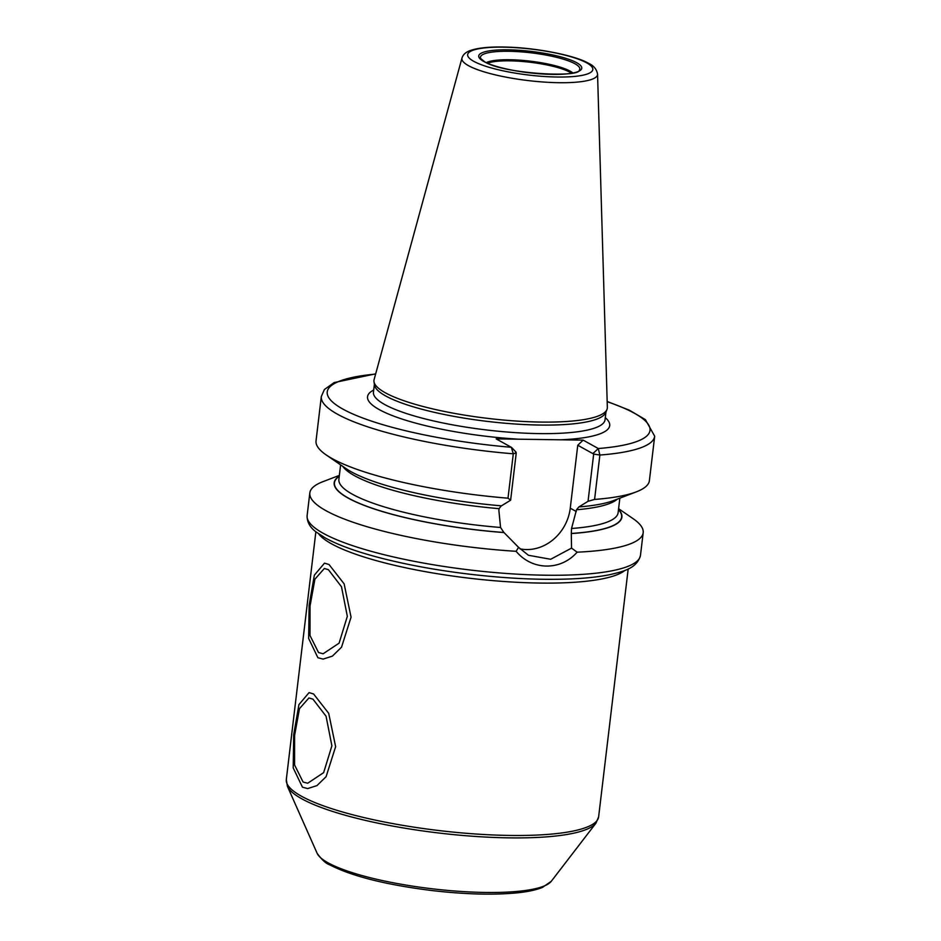 <?xml version="1.0" encoding="UTF-8"?>
<svg xmlns="http://www.w3.org/2000/svg" width="941" height="941" viewBox="0 0 941 941"><rect width="100%" height="100%" fill="white"/><g stroke="black" fill="none" stroke-linecap="round" stroke-linejoin="round"><path stroke-width="1.41" d="M373.989 381.717L374.483 385.01A116.613 24.137 -173.2 0 0 385.657 395.938A116.613 24.137 6.8 0 0 511.139 423.721A116.613 24.137 6.8 0 0 605.71 412.581L606.957 409.5A117.496 24.313 6.8 0 1 511.681 420.721A117.496 24.313 6.8 0 1 385.245 392.738A117.496 24.313 -173.2 0 1 373.989 381.717A117.496 24.313 -173.2 0 1 374.118 379.588L461.984 58.013A68.305 14.139 -173.2 0 0 468.453 65.647A68.305 14.139 6.8 0 0 544.851 82.126A68.305 14.139 6.8 0 0 597.559 74.174C596.688 69.258 593.747 65.67 588.748 63.423C575.739 55.519 535.464 47.485 504.411 47.05C489.92 46.721 478.804 47.791 471.076 50.249C466.101 51.849 463.078 54.437 461.984 58.013M606.957 409.5A117.496 24.313 6.8 0 0 607.345 407.406L597.559 74.174M507.999 498.189A167.863 34.735 -173.2 0 1 326.115 454.879L346.029 468.583A144.867 29.983 -173.2 0 0 501.447 505.835L510.622 500.2L507.999 498.189L513.292 453.797L511.292 447.281L496.178 438.882L518.679 439.2L583.161 440.129L598.288 448.528L599.876 455.032L594.583 499.436L588.043 501.306L578.868 506.94A144.867 29.983 -173.2 0 0 613.72 500.506L636.292 491.872A167.863 34.735 -173.2 0 1 594.583 499.436M510.622 500.2L516.244 452.962L515.468 452.527M501.33 505.764L499.083 508.658L498.871 510.422L500.565 527.478L503.894 532.5A144.608 29.924 -173.2 0 1 339.254 476.322M618.602 508.693L633.105 518.667A167.863 34.735 -173.2 0 1 643.185 532.688A167.863 34.735 -173.2 0 1 577.115 552.179L571.54 548.109L571.305 533.465L571.54 528.489L576.504 509.763L578.868 506.94M326.115 454.879A167.863 34.735 -173.2 0 1 316.035 440.858L321.328 396.467A167.863 34.735 6.8 0 0 513.292 453.797L516.244 452.962M519.973 548.838A43.157 37.675 -61 0 0 570.258 508.187L577.762 445.234L593.677 454.068L599.876 455.032A167.863 34.735 6.8 0 0 654.689 436.212L649.396 480.616A167.863 34.735 -173.2 0 1 636.292 491.872M577.115 552.179C560.671 571.034 532.112 570.622 516.127 551.308A167.863 34.735 -173.2 0 1 325.927 510.657A167.863 34.735 -173.2 0 1 309.824 492.931A167.863 34.735 -173.2 0 1 322.916 481.674L339.36 475.393M592.889 453.633L593.677 454.068L588.043 501.306M571.54 548.109L550.673 559.272L528.442 555.272L518.573 547.356L516.127 551.308M339.278 476.099A144.867 29.983 6.8 0 0 504.011 532.571L518.573 547.356M571.422 533.535A144.867 29.983 6.8 0 0 618.519 509.399M511.928 447.822L511.292 447.281A162.534 33.641 6.8 0 1 343.841 409.629A162.534 33.641 6.8 0 1 375.624 374.083M607.18 401.701A162.534 33.641 6.8 0 1 598.288 448.528L593.371 453.174M577.762 445.234L583.161 440.129M328.409 569.693L341.489 586.761L347.323 616.331L339.101 643.15L323.128 653.772L318.529 652.548L310.012 635.528L310.036 606.028L314.906 579.185L324.351 568.482L328.409 569.693M312.965 699.163L326.056 716.23L331.891 745.813L323.657 772.62L307.695 783.241L303.084 782.03L294.58 764.998L294.592 735.509L299.473 708.655L308.919 697.951L312.965 699.163M313.588 693.987L328.703 713.337L335.631 746.66L326.092 776.69L316.964 785.606L307.695 788.57L302.473 787.205L293.204 767.927L293.698 734.709L298.932 704.609L309.06 692.623L313.588 693.987M329.021 564.506L344.135 583.867L351.064 617.178L341.524 647.208L332.396 656.124L323.128 659.1L317.905 657.735L308.648 638.457L309.142 605.228L314.365 575.139L324.504 563.153L329.021 564.506M473.711 61.294A63.023 13.045 6.8 0 0 557.131 77.021A63.023 13.045 6.8 0 0 586.784 62.906A63.023 13.045 -173.2 0 0 503.364 47.168A63.023 13.045 -173.2 0 0 473.711 61.294M483.709 61.436A51.873 10.739 -173.2 0 1 508.116 49.814A51.873 10.739 -173.2 0 1 576.786 62.765A51.873 10.739 -173.2 0 1 552.379 74.386A51.873 10.739 -173.2 0 1 483.709 61.436M605.98 411.923L605.039 419.792A116.613 24.137 6.8 0 1 513.339 432.495A116.613 24.137 6.8 0 1 384.634 404.489A116.613 24.137 -173.2 0 1 373.448 392.174L374.377 384.304M373.706 390.021A121.954 25.242 -173.2 0 0 379.235 409.594A121.954 25.242 6.8 0 0 518.679 439.2M560.66 439.8A121.954 25.242 6.8 0 0 605.298 417.639M323.222 533.3A167.863 34.735 6.8 0 0 508.493 573.622A167.863 34.735 6.8 0 0 640.48 555.331C636.951 568.835 622.189 571.658 610.38 574.539C599.876 576.727 587.137 578.174 572.14 578.868C541.663 580.185 507.47 578.621 469.535 574.186C436.012 570.164 405.524 564.541 378.082 557.331C355.486 551.332 337.925 544.898 325.421 538.029L316.482 532.23C310.083 527.678 306.954 522.126 307.119 515.586A167.863 34.735 -173.2 0 0 323.222 533.3M570.258 508.187L576.292 511.539M342.736 466.324A140.609 29.1 6.8 0 0 499.083 508.658M576.504 509.763A140.609 29.1 6.8 0 0 617.449 499.071M340.618 464.866L338.889 479.381A140.609 29.1 6.8 0 0 500.565 527.478M571.54 528.489A140.609 29.1 6.8 0 0 618.119 512.68L619.848 498.154M618.484 509.622A144.608 29.924 -173.2 0 1 571.305 533.465M625.024 570.34A157.265 32.547 -173.2 0 1 490.049 580.374A157.265 32.547 -173.2 0 1 331.491 543.792A157.265 32.547 -173.2 0 1 318.611 533.806M317.152 853.346A118.789 24.584 6.8 0 0 328.033 862.791A118.789 24.584 6.8 0 0 452.033 890.786A118.789 24.584 6.8 0 0 551.308 881.258L542.498 887.398C536.064 890.033 527.278 891.88 516.127 892.95C492.543 895.114 464.419 894.303 431.743 890.527C385.892 884.775 351.946 876.247 329.891 864.92C326.092 863.685 321.846 859.815 317.152 853.346L287.405 786.323L286.311 779.571A157.265 32.547 6.8 0 0 301.402 796.18A157.265 32.547 6.8 0 0 474.97 833.949A157.265 32.547 6.8 0 0 598.629 816.823L628.188 568.976M287.405 786.323A156.547 32.394 6.8 0 0 301.732 798.78A156.547 32.394 6.8 0 0 465.148 835.667A156.547 32.394 6.8 0 0 595.982 823.116L598.629 816.823M480.663 58.507A50.026 10.351 -173.2 0 1 516.832 51.579A50.026 10.351 -173.2 0 1 574.998 63.776A50.026 10.351 6.8 0 1 579.28 70.269C579.374 77.985 501.765 73.645 484.497 61.636L480.663 58.507M572.798 72.892A45.627 9.445 6.8 0 0 570.164 71.14A45.627 9.445 -173.2 0 0 526.631 60.765A45.627 9.445 -173.2 0 0 486.356 62.588M487.638 63.176A45.333 9.386 -173.2 0 1 528.124 62.024A45.333 9.386 -173.2 0 1 569.787 72.163A45.333 9.386 6.8 0 1 571.41 73.163M643.185 532.688L640.48 555.331M375.682 373.848L334.126 382.587L324.398 389.515L321.328 396.467M654.689 436.212L645.397 419.639L629.341 410.182L607.168 401.454M511.939 447.822L516.009 452.092M593.159 453.186L594.1 452.48M309.824 492.931L307.119 515.586M315.87 531.736L286.311 779.571M551.308 881.258L595.982 823.116"/></g></svg>

